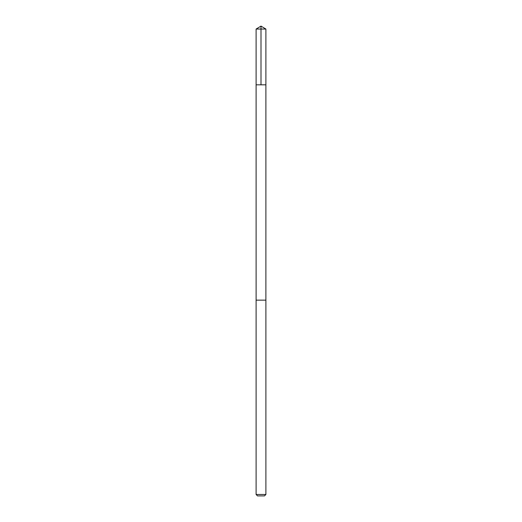 <?xml version="1.0" encoding="UTF-8"?>
<svg xmlns="http://www.w3.org/2000/svg" width="522" height="522" viewBox="0 0 522 522"><rect width="100%" height="100%" fill="white"/><g stroke="black" fill="none" stroke-linecap="round" stroke-linejoin="round"><path stroke-width="0.78" d="M256.106 84.825L265.894 84.825L265.894 29.043L256.106 29.043L256.106 84.825L265.894 84.825L265.887 300.15L256.113 300.15L256.106 84.825M264.954 300.15L256.106 300.15L256.106 494.484L265.894 494.484L265.894 300.15L264.954 300.15M265.894 494.484L264.484 495.9L257.516 495.9L256.106 494.484M261 84.825L261 26.1L256.106 29.043M261 26.1L265.894 29.043"/></g></svg>

